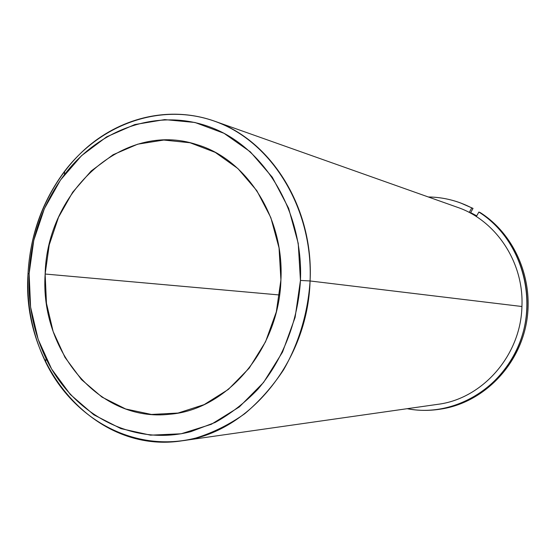 <?xml version="1.0" encoding="UTF-8"?>
<svg xmlns="http://www.w3.org/2000/svg" width="556" height="556" viewBox="0 0 556 556"><rect width="100%" height="100%" fill="white"/><g stroke="black" fill="none" stroke-linecap="round" stroke-linejoin="round"><path stroke-width="0.83" d="M45.147 274.025C46.857 191.09 123.71 120.444 196.546 144.532C246.357 158.794 284.311 217.153 280.919 279.946C279.036 349.37 226.653 410.05 169.622 414.248C99.204 422.595 39.754 350.683 45.147 274.025L279.571 294.986L45.147 274.025L46.468 303.333L53.147 331.522L64.962 357.341L81.454 379.567L101.984 397.102L125.663 408.98L151.434 414.449L178.045 413.045L204.149 404.622L228.328 389.436L249.199 368.142L265.532 341.808L276.325 311.846L280.919 279.946L279.042 247.92L270.828 217.605L256.823 190.68L237.912 168.572L215.228 152.372L190.062 142.76L163.784 140.049L137.728 144.171L113.153 154.714L91.163 171.012L72.704 192.188L58.54 217.201L49.234 244.89L45.147 274.025M437.635 404.351C482.344 398.916 520.847 355.472 521.924 306.509L310.074 280.968C313.911 207.972 271.015 139.924 213.949 120.951C170.803 105.897 123.168 116.697 87.82 146.68C52.57 176.947 30.497 224.687 28.002 273.858C21.239 366.87 95.278 454.572 182.027 440.804C248.143 433.138 307.864 361.928 310.074 280.968L521.924 306.509C520.847 355.465 482.351 398.909 437.648 404.351L182.027 440.804M470.508 212.865L476.492 216.256L470.508 212.865M470.654 212.607L476.721 215.853L470.654 212.607M213.949 120.951L457.324 207.263C495.876 220.259 524.072 262.342 521.924 306.509M300.448 280.433L295.111 317.386L282.552 352.052L263.558 382.458L239.323 406.943L211.315 424.297L181.159 433.784L150.495 435.16L120.909 428.627L93.797 414.79L70.369 394.524L51.583 368.962L38.162 339.362L30.594 307.114L29.127 273.621L33.784 240.338L44.376 208.674L60.5 180.019L81.537 155.68L106.648 136.852L134.788 124.558L164.701 119.603L194.968 122.48L224.04 133.315L250.332 151.823L272.315 177.232L288.627 208.291L298.224 243.354L300.448 280.433L310.074 280.968C307.996 312.639 298.843 343.254 283.574 369.837C272.384 386.705 259.45 401.321 244.765 413.706C229.329 424.589 213.059 432.686 195.948 437.996C135.122 453.633 73.42 419.697 45.55 361.956C32.491 334.594 26.646 305.23 28.002 273.858L29.127 273.621C27.821 303.91 33.464 332.252 46.072 358.634C72.975 414.317 132.453 446.843 190.903 431.637L215.123 422.47C230.684 413.817 244.987 402.69 258.019 389.096C282.705 360.107 298.079 321.062 300.448 280.433C303.388 212.232 265.351 148.89 212.733 128.068C160.038 107.051 99.969 127.936 64.44 174.633C42.979 203.447 31.205 236.439 29.127 273.621L28.002 273.858C30.156 235.341 42.346 201.147 64.579 171.276C101.4 122.841 163.735 101.004 218.598 122.709C273.378 144.199 313.118 210.015 310.074 280.968L300.448 280.433M440.435 409.14C481.072 403.281 517.101 368.802 525.983 325.135C534.955 281.503 515.391 234.695 480.113 212.496C515.287 234.632 534.858 281.232 526.052 324.767C517.351 368.336 481.614 402.898 441.123 409.035L439.768 409.244C480.37 403.093 516.218 368.413 524.947 324.697C533.781 281.009 514.154 234.257 478.876 212.044L480.113 212.496L478.876 212.044L476.318 216.562L478.876 212.044C519.235 237.224 538 294.444 520.068 341.836C502.464 389.374 452.396 417.695 407.152 408.695C417.917 410.738 428.787 410.919 439.768 409.244M460.368 202.877L473.031 208.403L460.368 202.877C449.936 199.069 439.254 197.102 428.308 196.97C443.493 197.171 457.984 200.827 471.773 207.944L473.031 208.403L470.397 213.073L473.031 208.403L461.021 203.121M469.229 212.455L471.773 207.944L469.229 212.455M45.55 361.956L46.072 358.634M64.579 171.276L64.44 174.633"/></g></svg>
